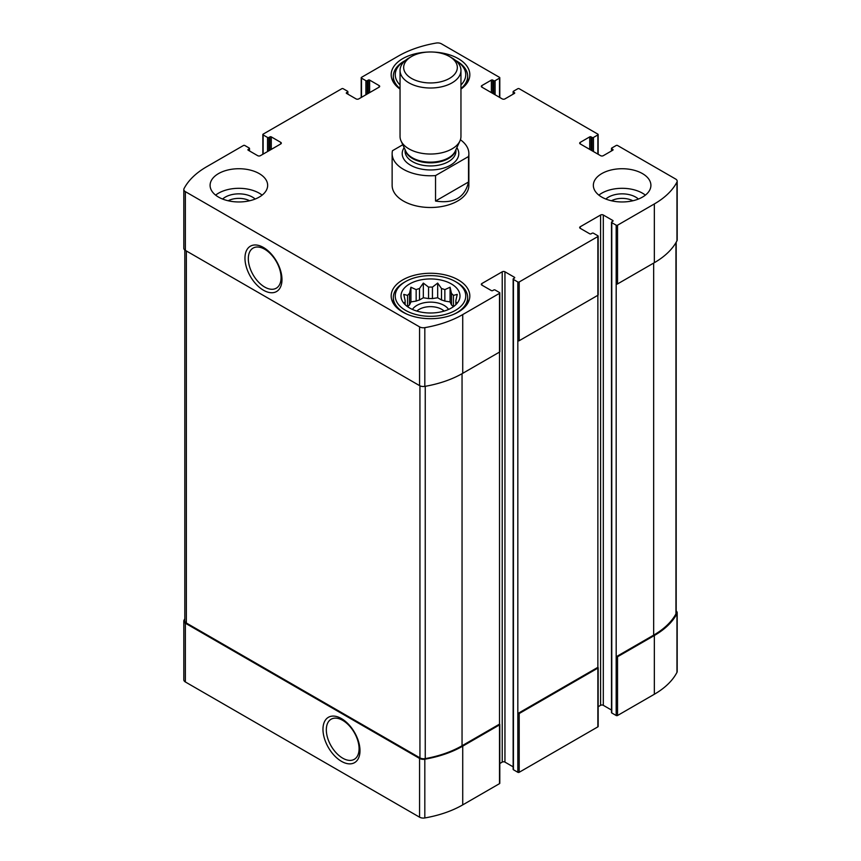 <?xml version="1.0" encoding="UTF-8"?>
<svg xmlns="http://www.w3.org/2000/svg" width="861" height="861" viewBox="0 0 861 861"><rect width="100%" height="100%" fill="white"/><g stroke="black" fill="none" stroke-linecap="round" stroke-linejoin="round"><path stroke-width="1.29" d="M453.338 306.753A25.421 14.68 180 0 0 451.487 304.923L451.487 293.461A25.421 14.68 180 0 1 453.424 295.398L453.424 306.699M441.499 299.972A25.421 14.68 180 0 1 444.846 301.092L444.846 289.63A25.421 14.68 180 0 0 441.499 288.51L441.499 299.972L437.668 297.766L432.437 298.573A25.421 14.68 180 0 0 428.563 298.573L423.332 297.766L419.501 299.972A25.421 14.68 180 0 0 416.154 301.092L410.923 301.899L409.513 304.923A25.421 14.68 180 0 0 407.662 306.753M441.499 288.51L437.668 283.086L432.437 287.111A25.421 14.68 180 0 0 428.563 287.111L428.563 298.573M432.437 287.111L432.437 298.573M428.563 287.111L423.332 283.086L419.501 288.51A25.421 14.68 180 0 0 416.154 289.63L416.154 301.092M419.501 288.51L419.501 299.972M416.154 289.63L410.923 287.23L409.513 293.461A25.421 14.68 180 0 0 407.576 295.398L407.576 306.699M409.513 293.461L409.513 304.923M404.918 304.46L403.755 302.663L405.154 302.857A25.421 14.68 180 0 1 405.079 301.737A25.421 14.68 180 0 1 405.154 300.618L405.154 304.686M456.082 304.45L457.245 302.663L455.846 302.857A25.421 14.68 180 0 0 455.921 301.737A25.421 14.68 180 0 0 455.846 300.618L455.846 304.686M184.814 618.768A90.168 52.058 0 0 0 184.039 620.189A5.274 3.046 0 0 0 183.813 621.061A5.274 3.046 0 0 0 185.363 623.213L419.576 758.444A5.274 3.046 0 0 0 424.817 759.208A90.168 52.058 0 0 0 462.723 746.143L499.52 724.897A0.958 0.549 0 0 0 499.52 724.123L499.52 352.074L462.723 373.319L462.723 314.577L499.52 293.332A0.958 0.549 0 0 0 499.52 292.546L495.107 290.006A0.958 0.549 0 0 0 493.751 290.006L492.74 290.587A0.958 0.549 0 0 1 491.373 290.587L481.88 285.109L481.88 283.538A1.916 1.109 0 0 0 481.321 284.324A1.916 1.109 0 0 0 481.88 285.109M183.813 621.061L183.813 679.803A5.274 3.046 0 0 0 185.363 681.966L419.576 817.186A5.274 3.046 0 0 0 424.817 817.95A90.168 52.058 0 0 0 462.723 804.884L499.52 783.639A0.958 0.549 0 0 0 499.8 783.252L499.8 724.51M341.473 761.339A26.164 15.1 -120 0 0 357.498 738.544A26.164 15.1 -120 0 0 325.447 720.044A26.164 15.1 -120 0 0 341.473 761.339M499.8 763.513L502.232 762.103A1.916 1.109 0 0 1 504.944 762.103L504.944 271.796L514.437 277.274A0.958 0.549 0 0 1 514.437 278.06L513.425 278.652A0.958 0.549 0 0 0 513.145 279.039L513.145 769.347A0.958 0.549 0 0 0 513.425 769.745L517.827 772.285L517.827 713.543A0.958 0.549 0 0 0 519.194 713.543L597.868 668.114A0.958 0.549 0 0 0 597.868 667.329L597.868 295.291L519.194 340.719L519.194 281.977L597.868 236.549A0.958 0.549 0 0 0 597.868 235.763L593.466 233.223A0.958 0.549 0 0 0 592.11 233.223L591.087 233.805A0.958 0.549 0 0 1 589.731 233.805L580.239 228.326L580.239 226.755A1.916 1.109 0 0 0 579.679 227.541A1.916 1.109 0 0 0 580.239 228.326M517.827 772.285A0.958 0.549 0 0 0 519.194 772.285L597.868 726.856A0.958 0.549 0 0 0 598.158 726.469L598.158 667.727M598.158 706.73L600.591 705.32A1.916 1.109 0 0 1 603.303 705.32L603.303 215.013L612.795 220.491A0.958 0.549 0 0 1 612.795 221.277L611.773 221.858A0.958 0.549 0 0 0 611.493 222.256L611.493 712.564A0.958 0.549 0 0 0 611.773 712.962L616.185 715.502L616.185 656.76A0.958 0.549 0 0 0 617.541 656.76L654.338 635.515A90.168 52.058 0 0 0 676.961 613.635A5.274 3.046 0 0 0 677.187 612.763A5.274 3.046 0 0 0 676.186 610.976M616.185 715.502A0.958 0.549 0 0 0 617.541 715.502L654.338 694.257A90.168 52.058 0 0 0 676.961 672.376A5.274 3.046 0 0 0 677.187 671.505L677.187 612.763M591.087 150.201L591.087 136.877L592.11 137.469A0.958 0.549 0 0 0 593.466 137.469L597.868 134.919A0.958 0.549 0 0 0 597.868 134.144L519.194 88.715A0.958 0.549 0 0 0 517.827 88.715L513.425 91.255A0.958 0.549 0 0 0 513.425 92.041L514.437 92.633A0.958 0.549 0 0 1 514.437 93.408L504.944 98.897A1.916 1.109 0 0 1 502.232 98.897L481.88 87.144L481.88 85.583A1.916 1.109 0 0 0 481.321 86.358A1.916 1.109 0 0 0 481.88 87.144M481.88 85.583L491.373 80.095A0.958 0.549 0 0 1 492.74 80.095L493.751 80.686A0.958 0.549 0 0 0 495.107 80.686L499.52 78.136A0.958 0.549 0 0 0 499.52 77.361L441.424 43.814A5.274 3.046 0 0 0 436.183 43.05A90.168 52.058 0 0 0 398.277 56.116L361.48 77.361A0.958 0.549 0 0 0 361.48 78.136L365.893 80.686A0.958 0.549 0 0 0 367.249 80.686L368.26 80.095A0.958 0.549 0 0 1 369.627 80.095L379.12 85.583A1.916 1.109 0 0 1 379.679 86.358A1.916 1.109 0 0 1 379.12 87.144L358.768 98.897A1.916 1.109 0 0 1 356.056 98.897L346.563 93.408L346.563 92.633A0.958 0.549 0 0 0 346.563 93.408M346.563 92.633L347.575 92.041A0.958 0.549 0 0 0 347.575 91.255L343.173 88.715A0.958 0.549 0 0 0 341.806 88.715L263.132 134.144A0.958 0.549 0 0 0 263.132 134.919L267.534 137.469A0.958 0.549 0 0 0 268.89 137.469L269.913 136.877A0.958 0.549 0 0 1 271.269 136.877L280.761 142.366A1.916 1.109 0 0 1 281.321 143.152A1.916 1.109 0 0 1 280.761 143.927L260.409 155.68A1.916 1.109 0 0 1 257.697 155.68L248.205 150.201L248.205 149.416A0.958 0.549 0 0 0 248.205 150.201M248.205 149.416L249.227 148.824A0.958 0.549 0 0 0 249.227 148.038L244.815 145.498A0.958 0.549 0 0 0 243.459 145.498L206.662 166.743A90.168 52.058 0 0 0 184.039 188.624A5.274 3.046 0 0 0 183.813 189.495A5.274 3.046 0 0 0 185.363 191.648L419.576 326.879A5.274 3.046 0 0 0 424.817 327.643A90.168 52.058 0 0 0 462.723 314.577M183.813 189.495L183.813 248.237A5.274 3.046 0 0 0 185.363 250.39L185.363 191.648M263.466 290.222A26.164 15.1 -120 0 0 279.491 267.427A26.164 15.1 -120 0 0 247.441 248.926A26.164 15.1 -120 0 0 263.466 290.222M462.723 373.319A90.168 52.058 0 0 1 424.817 386.385A5.274 3.046 0 0 1 419.576 385.62L185.363 250.39M499.52 293.332L499.52 352.074A0.958 0.549 0 0 0 499.8 351.686L499.8 292.944M481.88 283.538L502.232 271.796A1.916 1.109 0 0 1 504.944 271.796M504.944 762.103L513.145 766.839M513.145 279.039A0.958 0.549 0 0 0 513.425 279.427L517.827 281.977A0.958 0.549 0 0 0 519.194 281.977M597.868 667.329L517.827 713.543L517.827 340.719A0.958 0.549 0 0 0 519.194 340.719M597.868 236.549L597.868 295.291A0.958 0.549 0 0 0 598.158 294.903L598.158 236.162M580.239 226.755L600.591 215.013A1.916 1.109 0 0 1 603.303 215.013M603.303 705.32L611.493 710.056M611.493 222.256A0.958 0.549 0 0 0 611.773 222.644L616.185 225.195A0.958 0.549 0 0 0 617.541 225.195L654.338 203.949A90.168 52.058 0 0 0 676.961 182.069A5.274 3.046 0 0 0 677.187 181.197A5.274 3.046 0 0 0 675.637 179.034L617.541 145.498A0.958 0.549 0 0 0 616.185 145.498L611.773 148.038A0.958 0.549 0 0 0 611.773 148.824L612.795 149.416A0.958 0.549 0 0 1 612.795 150.201L603.303 155.68A1.916 1.109 0 0 1 600.591 155.68L580.239 143.927L580.239 142.366A1.916 1.109 0 0 0 579.679 143.152A1.916 1.109 0 0 0 580.239 143.927M676.186 242.232L676.186 612.967A5.274 3.046 0 0 1 675.95 613.882A90.168 52.058 0 0 1 653.66 635.127L616.185 656.76L616.185 283.936A0.958 0.549 0 0 0 617.541 283.936L617.541 225.195M677.187 181.197L677.187 239.939A5.274 3.046 0 0 1 676.961 240.811A90.168 52.058 0 0 1 654.338 262.691L617.541 283.936M580.239 142.366L589.731 136.877A0.958 0.549 0 0 1 591.087 136.877M601.774 197.094A28.779 16.617 0 0 0 633.136 200.699A28.779 16.617 0 0 0 650.905 185.341A28.779 16.617 0 0 0 642.467 173.599A28.779 16.617 0 0 0 611.106 169.994A28.779 16.617 0 0 0 593.347 185.341A28.779 16.617 0 0 0 601.774 197.094M218.533 197.094A28.779 16.617 0 0 0 249.894 200.699A28.779 16.617 0 0 0 267.653 185.341A28.779 16.617 0 0 0 259.226 173.599A28.779 16.617 0 0 0 227.864 169.994A28.779 16.617 0 0 0 210.095 185.341A28.779 16.617 0 0 0 218.533 197.094M433.513 52.069A39.326 22.709 180 0 1 458.31 58.656A39.326 22.709 180 0 1 469.826 74.713A39.326 22.709 180 0 1 460.958 89.081M400.042 89.081A39.326 22.709 180 0 1 391.174 74.713A39.326 22.709 180 0 1 427.486 52.069M458.31 279.922A39.326 22.709 180 0 1 469.826 295.98A39.326 22.709 180 0 1 430.5 318.688A39.326 22.709 180 0 1 391.174 295.98A39.326 22.709 180 0 1 415.454 274.993A39.326 22.709 180 0 1 458.31 279.922M468.535 156.53L435.537 175.579A38.368 22.149 180 0 1 403.368 169.283A38.368 22.149 180 0 1 392.132 153.624L392.132 185.341A38.368 22.149 0 0 0 403.368 201.011A38.368 22.149 0 0 0 445.18 205.811A38.368 22.149 0 0 0 468.868 185.341L468.868 153.624A38.368 22.149 180 0 1 468.535 156.53L468.535 181.983L435.537 201.043C453.93 203.885 464.929 197.535 468.535 181.983M184.814 250.024L184.814 620.856A5.274 3.046 0 0 0 186.353 623.009L419.942 757.863A5.274 3.046 0 0 0 425.248 758.616A90.168 52.058 0 0 0 462.045 745.755L499.52 724.123M264.693 287.057A23.161 13.367 -120 0 0 276.521 288.048A23.161 13.367 -120 0 0 276.273 261.464A23.161 13.367 -120 0 0 253.371 247.946A23.161 13.367 -120 0 0 249.496 266.415A23.161 13.367 -120 0 0 264.693 287.057M342.7 758.175A23.161 13.367 -120 0 0 354.528 759.176A23.161 13.367 -120 0 0 354.28 732.582A23.161 13.367 -120 0 0 331.377 719.075A23.161 13.367 -120 0 0 327.503 737.543A23.161 13.367 -120 0 0 342.7 758.175M451.358 283.936A29.5 17.026 180 0 1 457.428 302.932A29.5 17.026 180 0 1 430.5 313.006A29.5 17.026 180 0 1 403.572 302.932A29.5 17.026 180 0 1 413.775 281.945A29.5 17.026 180 0 1 451.358 283.936M456.782 282.365L455.426 281.579A35.258 20.352 180 0 1 455.426 310.369A35.258 20.352 180 0 1 405.574 310.369A35.258 20.352 180 0 1 405.574 281.579A35.258 20.352 180 0 1 455.426 281.579L456.782 282.365A37.174 21.46 180 0 1 467.674 297.54A37.174 21.46 180 0 1 453.661 314.33M455.846 300.618L457.245 294.387L453.424 295.398M451.487 293.461L450.077 287.23L444.846 289.63M407.576 295.398L403.755 294.387L405.154 300.618M412.451 309.443A19.19 11.075 180 0 1 444.072 305.375A19.19 11.075 180 0 1 448.549 309.443M451.487 304.923L450.077 301.899L444.846 301.092M416.875 311.079A15.939 9.202 180 0 1 441.768 309.347A15.939 9.202 180 0 1 444.125 311.079M407.339 314.33A37.174 21.46 180 0 1 393.326 297.54A37.174 21.46 180 0 1 404.218 282.365L405.574 281.579M455.426 60.324L456.782 61.099L455.426 60.324A35.258 20.352 180 0 1 455.426 60.324L455.426 60.324A35.258 20.352 180 0 1 460.958 84.959M400.042 84.959A35.258 20.352 180 0 1 405.574 60.324A35.258 20.352 180 0 1 405.574 60.313L404.218 61.099A37.174 21.46 180 0 0 393.326 76.274L393.326 82.129M456.782 61.099A37.174 21.46 180 0 1 467.674 76.274A37.174 21.46 180 0 1 460.958 88.586M400.042 88.586A37.174 21.46 180 0 1 393.326 76.274M215.627 195.135A28.779 16.617 180 0 1 259.226 193.176A28.779 16.617 180 0 1 262.131 195.135M222.612 199.052A19.19 11.075 180 0 1 252.445 197.094A19.19 11.075 180 0 1 255.147 199.052M228.154 200.764A15.939 9.202 180 0 1 249.593 200.764M598.869 195.135A28.779 16.617 180 0 1 642.467 193.176A28.779 16.617 180 0 1 645.373 195.135M605.853 199.052A19.19 11.075 180 0 1 635.687 197.094A19.19 11.075 180 0 1 638.388 199.052M611.407 200.764A15.939 9.202 180 0 1 632.846 200.764M410.923 301.899L410.923 287.23M423.332 297.766L423.332 283.086M437.668 297.766L437.668 283.086M450.077 301.899L450.077 287.23M392.132 153.624A38.368 22.149 180 0 1 392.465 150.718L402.808 144.745M460.42 139.751A38.368 22.149 180 0 1 468.868 153.624M435.537 175.579L435.537 201.043M411.526 78.416A26.831 15.487 180 0 1 411.526 56.514A26.831 15.487 180 0 1 449.474 56.514A26.831 15.487 180 0 1 449.474 78.416A26.831 15.487 180 0 1 411.526 78.416M449.474 56.514L452.036 57.988A30.458 17.586 180 0 1 460.958 70.43A30.458 17.586 180 0 1 442.156 86.67A30.458 17.586 180 0 1 408.964 82.86A30.458 17.586 180 0 1 400.042 70.43A30.458 17.586 180 0 1 408.964 57.988L411.526 56.514M460.958 70.43L460.958 136.447A30.458 17.586 180 0 1 459.935 140.978A30.458 17.586 180 0 1 438.4 153.43A30.458 17.586 180 0 1 408.964 148.888A30.458 17.586 180 0 1 401.065 140.978A30.458 17.586 180 0 1 400.042 136.447L400.042 70.43M185.363 681.966L185.363 623.213M419.576 817.186L419.576 758.444M424.817 817.95L424.817 759.208M462.723 804.884L462.723 746.143M499.52 783.639L499.52 724.897M519.194 772.285L519.194 713.543M597.868 726.856L597.868 668.114M617.541 715.502L617.541 656.76M654.338 694.257L654.338 635.515M676.961 672.376L676.961 613.635M513.425 94L513.425 92.041M514.437 93.408L514.437 92.633M491.373 92.633L491.373 80.095M492.74 93.408L492.74 80.095M493.751 94L493.751 80.686M495.107 94.785L495.107 80.686M499.52 97.325L499.52 78.136M361.48 97.325L361.48 78.136M365.893 94.785L365.893 80.686M367.249 94L367.249 80.686M368.26 93.408L368.26 80.095M369.627 92.633L369.627 80.095M379.12 87.144L379.12 85.583M347.575 94L347.575 92.041M263.132 154.108L263.132 134.919M267.534 151.568L267.534 137.469M268.89 150.783L268.89 137.469M269.913 150.201L269.913 136.877M271.269 149.416L271.269 136.877M280.761 143.927L280.761 142.366M249.227 150.783L249.227 148.824M419.576 385.62L419.576 326.879M424.817 386.385L424.817 327.643M502.232 762.103L502.232 271.796M514.437 278.06L514.437 277.274M513.425 769.745L513.425 279.427M517.827 340.719L517.827 281.977M600.591 705.32L600.591 215.013M612.795 221.277L612.795 220.491M611.773 712.962L611.773 222.644M616.185 283.936L616.185 225.195M654.338 262.691L654.338 203.949M676.961 240.811L676.961 182.069M611.773 150.783L611.773 148.824M612.795 150.201L612.795 149.416M589.731 149.416L589.731 136.877M592.11 150.783L592.11 137.469M593.466 151.568L593.466 137.469M597.868 154.108L597.868 134.919M653.66 635.127L653.66 263.079M675.95 613.882L675.95 242.641M186.353 623.009L186.353 250.971M419.942 757.863L419.942 385.803M425.248 758.616L425.248 386.309M462.045 745.755L462.045 373.706M456.847 147.661A28.295 16.337 180 0 1 445.998 167.292A28.295 16.337 180 0 1 410.493 165.172A28.295 16.337 180 0 1 404.153 147.661M459.935 140.978L455.232 151.159A25.593 14.777 180 0 1 437.14 161.631A25.593 14.777 180 0 1 412.397 157.811A25.593 14.777 180 0 1 405.768 151.159L401.065 140.978M455.673 150.201A25.421 14.68 180 0 1 438.561 162.083A25.421 14.68 180 0 1 412.527 158.542A25.421 14.68 180 0 1 405.327 150.201M455.921 149.674L455.921 151.278A25.421 14.68 180 0 1 440.229 164.828A25.421 14.68 180 0 1 412.527 161.653A25.421 14.68 180 0 1 405.079 151.278L405.079 149.674M513.145 94.161L513.145 91.653M499.8 97.487L499.8 77.748M361.2 97.487L361.2 77.748M347.855 94.161L347.855 91.653M262.842 154.27L262.842 134.531M249.507 150.944L249.507 148.436M611.493 150.944L611.493 148.436M598.158 154.27L598.158 134.531M393.326 297.54L393.326 303.395M467.674 297.54L467.674 303.395M467.674 76.274L467.674 82.129"/></g></svg>
